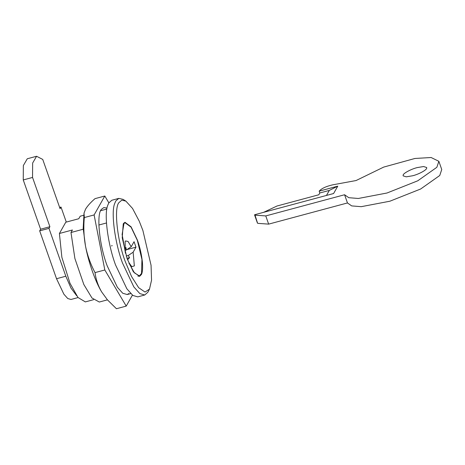 <?xml version="1.0" encoding="UTF-8"?>
<svg xmlns="http://www.w3.org/2000/svg" width="465" height="465" viewBox="0 0 465 465"><rect width="100%" height="100%" fill="white"/><g stroke="black" fill="none" stroke-linecap="round" stroke-linejoin="round"><path stroke-width="0.7" d="M107.031 208.082L103.829 207.582L101.603 209.209C96.214 213.261 99.231 245.113 107.177 265.806L117.36 287.248L122.748 293.258L127.195 294.537L128.875 293.537M84.031 213.08L83.183 228.321L85.467 245.88C83.805 236.54 83.427 227.1 84.322 217.562L84.031 213.08L85.519 209.221C87.472 205.943 90.64 202.42 95.017 198.642L104.805 196.015L94.116 214.935L104.823 269.979L126.218 306.104L132.42 295.13M126.218 306.104L116.43 308.731L107.438 299.849L101.707 291.991L107.438 299.849L99.318 302.029L91.983 298.013L83.828 284.51L74.894 258.499L70.988 232.512L83.241 229.222M95.029 272.606C90.652 264.364 87.507 255.669 85.589 246.514C88.559 262.312 95.296 281.435 101.457 291.578C97.993 285.434 95.848 279.11 95.029 272.606L104.823 269.979M108.839 202.821L104.805 196.015M85.467 245.88L85.589 246.514M101.457 291.578L101.707 291.991M84.322 217.562L94.116 214.935M112.245 245.665L111.437 245.886M127.061 258.517L133.397 271.856L139.517 276.396L141.453 274.443C142.54 272.228 142.86 268.166 142.406 262.254C141.581 254.529 139.924 247.171 137.431 240.167L131.095 226.827L124.975 222.287L123.254 223.816L122.225 237.778L127.061 258.517M142.895 230.501L139.227 221.131L132.531 208.43L125.852 201.107L121.807 200.159L118.924 202.624C113.797 208.175 117.296 240.742 125.3 261.632L131.531 276.477L138.663 287.696L145.039 292.061L149.498 289.102L151.549 280.163L151.055 265.265L142.895 230.501M149.498 289.096L147.829 292.276L144.755 294.996L139.814 293.578L133.827 286.899L122.516 263.074C115.082 243.433 110.769 212.435 114.698 203.49L115.802 200.961L118.796 198.381L123.097 199.369L125.852 201.107M118.796 198.381L111.827 200.252L108.752 202.978L107.729 205.361C103.8 214.313 108.113 245.305 115.547 264.945L126.858 288.771L132.845 295.449L137.785 296.873L144.755 294.996M127.538 259.842L129.543 257.639L128.247 255.494L133.147 252.187L135.989 247.159L134.06 241.69L131.223 246.717L128.078 241.469L125.55 240.94L125.108 241.684L125.358 253.193M128.875 263.225L129.131 262.992L131.822 266.678L134.339 265.893L133.147 252.187M131.223 246.717L126.317 250.025L126.009 247.613L124.841 248.723M98.865 225.019L106.473 222.979M70.988 232.512L72.412 229.989L59.404 233.488L65.768 222.224L78.777 218.73L80.201 216.208L83.624 215.289M106.857 209.047L100.725 210.697M125.085 250.356L126.317 250.025M126.794 249.629L135.989 247.159M126.224 256.041L128.247 255.494M126.992 258.325L129.543 257.639M129.02 263.184L134.391 272.845L139.384 275.914L141.54 273.379L141.947 259.47L137.338 240.329L131.06 227.141L125.108 222.77L123.975 223.491L122.115 234.488L125.492 253.158M59.404 233.488L61.874 257.337L69.983 283.266L78.01 297.507L85.333 301.901L93.587 299.681M403.149 175.113C403.242 173.329 411.188 169.033 417.227 167.586L423.592 166.534L426.707 167.528L426.672 168.249C426.579 170.033 418.634 174.329 412.595 175.776L406.23 176.828L403.114 175.834L403.149 175.113M337.764 186.157L319.182 191.15L319.821 192.975L329.301 190.423L337.764 186.157L333.597 193.527L254.611 214.754L255.018 215.156L254.611 214.754M263.608 212.336L276.989 206.012L318.804 194.777L319.821 192.975M319.182 191.15C321.518 188.488 326.017 186.384 332.678 184.838L356.068 180.542L383.73 167.08L414.943 158.466L431.142 157.519L438.861 161.309L436.85 167.301L417.75 180.804L386.99 193.01L358.323 198.474L348.785 197.695L344.577 194.748L265.771 215.923L255.018 215.156L257.5 222.956M438.861 161.309L441.75 169.516L439.739 175.508L420.639 189.005L389.879 201.217L361.218 206.681L351.68 205.902L347.465 202.955L268.66 224.124L265.771 215.923M268.66 224.124L257.906 223.357M347.465 202.955L344.577 194.748M78.062 297.571L70.988 299.472L67.774 298.542L63.885 294.206L56.532 278.715L39.676 230.855L40.6 229.216L49.895 226.717L32.544 177.444L32.643 163.046L36.578 156.269L42.728 159.419L60.084 208.698L61.008 207.059L66.297 222.084M40.6 229.216L23.25 179.938L32.544 177.444M39.676 230.855L48.97 228.356L49.895 226.717M76.696 295.757L70.971 288.062L65.827 276.222L48.97 228.356M59.636 207.425L61.008 207.059M23.25 179.938L23.355 165.54L27.284 158.763L36.578 156.269M326.465 195.445L329.301 190.423M56.532 278.715L65.827 276.222M139.384 275.914L137.989 276.286M125.108 222.77L123.713 223.148M130.723 293.589L127.195 294.537M257.465 223.165L254.576 214.958"/></g></svg>

